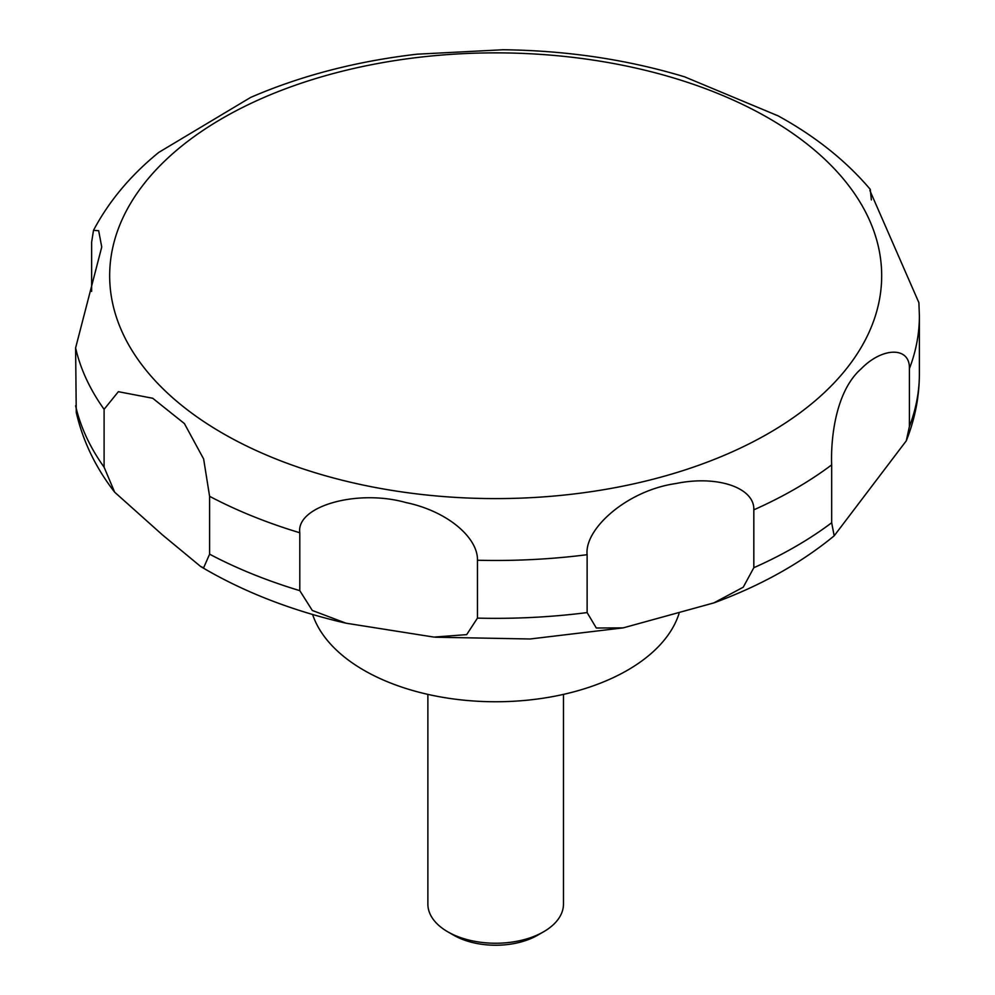 <?xml version="1.0" encoding="UTF-8"?>
<svg xmlns="http://www.w3.org/2000/svg" width="995" height="995" viewBox="0 0 995 995"><rect width="100%" height="100%" fill="white"/><g stroke="black" fill="none" stroke-linecap="round" stroke-linejoin="round"><path stroke-width="1.49" d="M312.604 614.475A186.438 107.634 0 0 0 363.834 670.22A186.438 107.634 0 0 0 551.043 696.898A186.438 107.634 0 0 0 679.013 613.629M427.875 694.386L427.875 904.107A67.797 39.141 0 0 0 447.725 931.78A67.797 39.141 0 0 0 447.738 931.78L453.67 935.2A59.401 34.29 0 0 0 537.673 935.2L543.606 931.78A67.797 39.141 0 0 0 563.468 904.107L563.468 694.386M203.627 567.822L200.58 566.429L162.409 534.862L114.649 492.177L104.102 467.19L104.102 409.318L118.355 391.694L152.72 398.261L184.411 423.584L203.627 458.956L209.597 496.306L209.597 554.178L203.627 567.822M91.639 291.423L91.639 242.133L93.493 230.355L98.667 230.703L101.739 247.009L75.608 347.914L76.254 412.44C82.859 441.071 95.657 467.65 114.649 492.177M778.413 115.992L684.597 76.826C627.397 59.551 566.914 50.521 503.147 49.75L417.104 54.19C356.608 61.193 301.124 75.595 250.653 97.423L158.79 152.384C130.668 175.257 108.903 201.251 93.493 230.355M504.938 49.775L503.147 49.75M299.793 590.644L299.793 532.76C295.913 506.256 357.106 488.819 405.873 502.537C448.471 511.43 478.172 538.37 477.451 560.247L477.451 618.119L466.68 634.623L433.957 637.098L346.073 623.206L312.293 610.457L299.793 590.644A423.721 244.633 0 0 1 209.597 554.178M587.125 612.584L587.125 554.7C584.239 529.041 626.862 490.435 676.078 483.508C717.407 474.963 754.695 487.737 753.824 509.826L753.824 567.71L743.24 587.212L713.825 602.908L623.206 627.87L596.316 628.019L587.125 612.584A423.721 244.633 0 0 1 477.451 618.119M831.671 522.761L831.671 464.876C830.663 440.026 835.141 391.532 861.21 368.784C882.167 347.155 910.077 346.223 909.405 368.647L909.405 426.519L906.271 440.835L834.183 535.82L831.671 522.761A423.721 244.633 0 0 1 753.824 567.71M909.405 368.647A423.721 244.633 0 0 0 919.392 315.838L918.895 302.691L869.904 190.58L870.239 189.349L871.371 199.933M453.67 935.2L447.725 931.78A67.797 39.141 0 0 0 543.606 931.78M222.718 433.322A386.01 222.868 0 0 0 768.625 433.322A386.01 222.868 0 0 0 768.625 118.144A386.01 222.868 0 0 0 222.718 118.144A386.01 222.868 0 0 0 222.718 433.322M75.608 405.798A423.721 244.633 0 0 0 104.102 467.19M75.608 347.914A423.721 244.633 0 0 0 104.102 409.318M209.597 496.306A423.721 244.633 0 0 0 299.793 532.76M477.451 560.247A423.721 244.633 0 0 0 587.125 554.7M753.824 509.826A423.721 244.633 0 0 0 831.671 464.876M909.405 426.519A423.721 244.633 0 0 0 919.392 373.71C919.33 396.731 914.952 419.094 906.271 440.835M346.073 623.218C294.097 611.228 247.593 593.48 206.587 569.973L200.58 566.441M870.239 189.349C847.529 162.546 819.034 139.288 784.756 119.587L777.219 115.333M919.392 315.838L919.392 373.71M834.183 535.82C800.676 563.369 760.566 585.732 713.838 602.908M623.206 627.87L530.111 638.989L435.288 637.21"/></g></svg>

